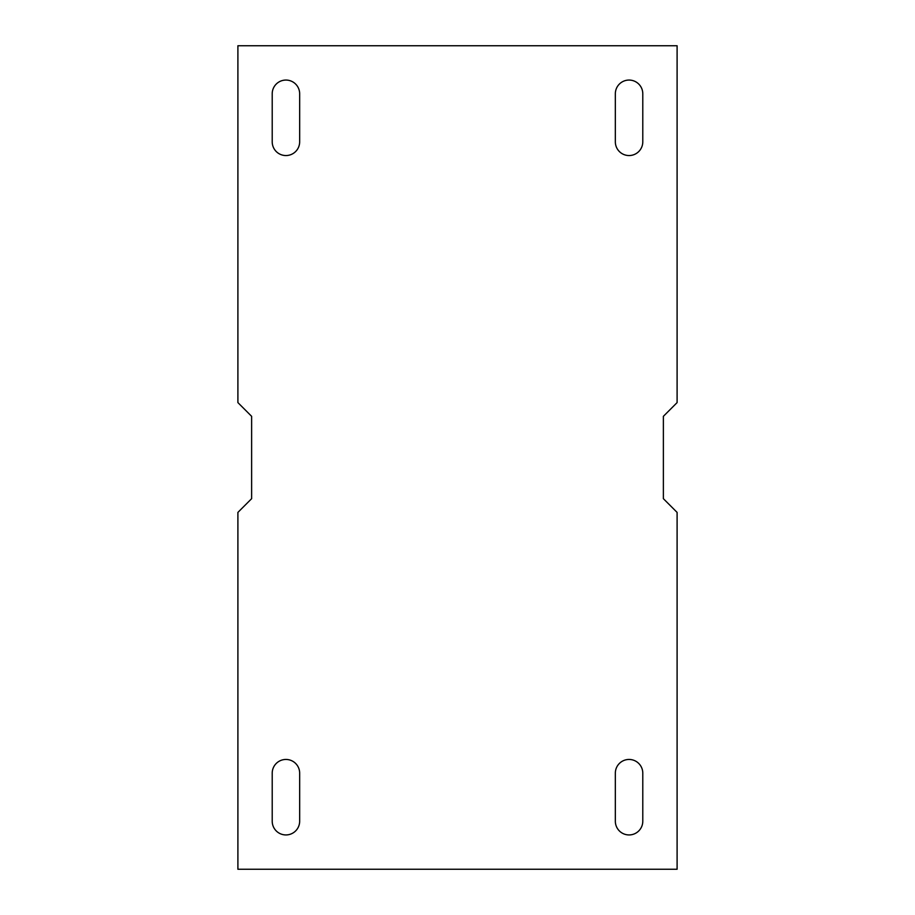 <?xml version="1.0" encoding="UTF-8"?>
<svg xmlns="http://www.w3.org/2000/svg" width="915" height="915" viewBox="0 0 915 915"><rect width="100%" height="100%" fill="white"/><g stroke="black" fill="none" stroke-linecap="round" stroke-linejoin="round"><path stroke-width="0.69" stroke-dasharray="4.58 3.43" d="M237.9 869.25L677.1 869.25L677.1 512.4L663.375 498.675L663.375 416.325L677.1 402.6L677.1 45.75L237.9 45.75L237.9 402.6L251.625 416.325L251.625 498.675L237.9 512.4L237.9 869.25M615.337 141.825L615.337 93.788A13.725 13.725 0 0 1 629.062 80.062A13.725 13.725 0 0 1 642.788 93.788L642.788 141.825A13.725 13.725 0 0 1 629.062 155.55A13.725 13.725 0 0 1 615.337 141.825M272.213 141.825A13.725 13.725 0 0 0 285.938 155.55A13.725 13.725 0 0 0 299.663 141.825L299.663 93.788A13.725 13.725 0 0 0 285.938 80.062A13.725 13.725 0 0 0 272.213 93.788L272.213 141.825M642.788 773.175A13.725 13.725 0 0 0 629.062 759.45A13.725 13.725 0 0 0 615.337 773.175L615.337 821.212A13.725 13.725 0 0 0 629.062 834.938A13.725 13.725 0 0 0 642.788 821.212L642.788 773.175M299.663 773.175L299.663 821.212A13.725 13.725 0 0 1 285.938 834.938A13.725 13.725 0 0 1 272.213 821.212L272.213 773.175A13.725 13.725 0 0 1 285.938 759.45A13.725 13.725 0 0 1 299.663 773.175"/><path stroke-width="1.37" d="M237.9 869.25L677.1 869.25L677.1 512.4L663.375 498.675L663.375 416.325L677.1 402.6L677.1 45.75L237.9 45.75L237.9 402.6L251.625 416.325L251.625 498.675L237.9 512.4L237.9 869.25M642.788 93.788A13.725 13.725 0 0 0 629.062 80.062A13.725 13.725 0 0 0 615.337 93.788L615.337 141.825A13.725 13.725 0 0 0 629.062 155.55A13.725 13.725 0 0 0 642.788 141.825L642.788 93.788M272.213 93.788L272.213 141.825A13.725 13.725 0 0 0 285.938 155.55A13.725 13.725 0 0 0 299.663 141.825L299.663 93.788A13.725 13.725 0 0 0 285.938 80.062A13.725 13.725 0 0 0 272.213 93.788M642.788 821.212L642.788 773.175A13.725 13.725 0 0 0 629.062 759.45A13.725 13.725 0 0 0 615.337 773.175L615.337 821.212A13.725 13.725 0 0 0 629.062 834.938A13.725 13.725 0 0 0 642.788 821.212M272.213 821.212A13.725 13.725 0 0 0 285.938 834.938A13.725 13.725 0 0 0 299.663 821.212L299.663 773.175A13.725 13.725 0 0 0 285.938 759.45A13.725 13.725 0 0 0 272.213 773.175L272.213 821.212"/></g></svg>
